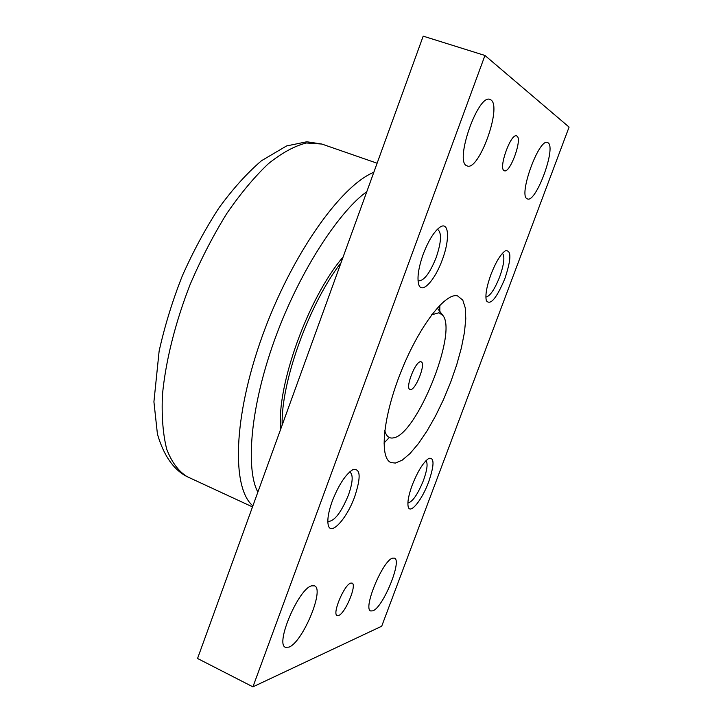 <?xml version="1.0" encoding="UTF-8"?>
<svg xmlns="http://www.w3.org/2000/svg" width="723" height="723" viewBox="0 0 723 723"><rect width="100%" height="100%" fill="white"/><g stroke="black" fill="none" stroke-linecap="round" stroke-linejoin="round"><path stroke-width="1.08" d="M311.604 585.838L314.505 585.838C324.826 589.064 302.666 642.322 288.983 647.121L285.495 647.32C274.876 644.292 298.545 588.667 311.604 585.838M252.923 686.85L197.542 658.481L423.19 36.15L484.952 55.472L252.923 686.85L381.708 626.208L569.082 127.094L484.952 55.472M392.634 558.147L394.451 558.138C402.377 560.316 383.145 607.401 372.914 610.827L370.727 610.962C362.594 608.983 382.874 560.108 392.634 558.147M490.944 99.937C502.241 106.796 478.789 171.559 467.166 165.919L466.678 165.703C454.351 161.464 478.147 93.529 489.995 99.44L490.944 99.937M548.106 142.82C556.457 147.646 535.915 203.271 527.456 198.915L527.157 198.78C518.057 195.861 538.942 137.939 547.528 142.512L548.106 142.82M350.7 583.109L352.056 583.09C357.234 584.564 345.323 613.384 338.662 615.481L337.153 615.553C331.893 614.143 344.211 584.663 350.7 583.109M516.963 136.078C522.584 139.078 510.022 173.601 504.374 170.755L504.112 170.637C498.201 168.36 510.881 132.96 516.584 135.888L516.963 136.078M502.458 253.285C505.006 256.43 504.076 264.284 499.683 276.864C494.586 289.562 489.986 296.294 485.874 297.072M504.835 278.689C496.62 298.265 490.465 305.621 486.38 300.768C485.07 295.454 486.588 286.706 490.935 274.505C495.824 262.042 500.614 254.144 505.305 250.818C511.541 249.724 511.387 259.015 504.835 278.689M437.288 229.381L437.722 229.498C441.88 232.815 441.346 242.205 436.123 257.668C429.824 273.276 423.931 281.012 418.436 280.867L418.039 280.678M442.277 259.846C434.857 280.605 421.518 294.803 418.662 284.284C416.999 277.596 418.527 267.546 423.235 254.107C428.594 240.289 434.225 231.27 440.144 227.049C449.091 221.066 449.995 239.684 442.277 259.846M425.946 460.705C428.025 463.344 427.194 469.905 423.47 480.388C417.767 494.36 412.571 501.907 407.889 503.036M428.685 481.825C422.142 499.855 410.077 514.839 408.215 506.787C407.248 502.413 408.576 495.192 412.218 485.115C417.84 471.025 423.389 462.114 428.866 458.382C434.451 457.234 434.387 465.052 428.685 481.825M349.634 471.956L349.923 472.065C353.339 474.686 352.851 482.322 348.477 494.966C341.193 512.535 334.406 521.355 328.106 521.455L327.826 521.301M354.713 496.611C346.895 518.662 330.583 536.611 328.224 524.997C327.13 519.701 328.477 511.73 332.264 501.102C338.653 484.997 345.431 474.559 352.607 469.796C360.533 467.79 361.229 476.728 354.713 496.611M395.345 463.063L391.007 462.575C379.132 458.228 382.973 416.782 401.003 371.758C418.888 326.679 445.278 292.372 457.532 295.87L462.783 300.117L465.232 307.808L465.784 318.726L464.464 332.3L461.391 347.871L456.728 364.726L450.691 382.169L443.542 399.476L435.562 415.933L427.076 430.854L418.436 443.588L410.022 453.538L402.196 460.171L395.345 463.063M439.828 305.242L439.81 311.396M388.215 438.644L383.949 443.072M431.649 314.839L438.96 312.743L442.955 315.508C457.65 333.357 416.331 435.3 393.339 437.885L392.481 438.011C388.685 438.346 386.118 435.833 384.772 430.483M420.777 361.753C415.608 360.641 404.844 388.251 409.968 389.453L410.465 389.552C415.752 390.239 426.236 363.127 421.166 361.843L420.777 361.753M282.169 425.061C280.759 382.521 309.11 303.759 341.039 262.72M343.127 256.963C308.296 297.343 276.168 386.706 280.741 429.01M257.885 492.038C247.067 473.276 247.628 415.101 274.406 340.361C301.355 265.585 342.684 208.341 366.778 191.731M252.878 505.847C231.532 488.142 233.149 417.243 262.124 336.593C290.935 255.933 340.334 185.928 373.827 172.282M321.843 144.049L306.362 142.991C294.704 145.874 282.051 152.77 268.414 163.678C254.46 176.855 240.569 193.502 226.733 213.601C213.285 235.337 201.111 258.906 190.203 284.293C175.138 322.901 165.504 361.699 162.413 395.237C161.536 416.421 162.982 434.469 166.769 449.381C171.749 462.196 178.482 471.26 186.959 476.574L252.499 506.913M442.404 314.785L437.225 308.025M377.108 163.226L321.771 144.022L306.805 141.771L286.561 145.956L261.518 160.705C246.959 173.186 232.752 188.956 218.906 207.998C205.44 228.685 193.258 251.27 182.368 275.743C172.553 300.542 164.808 325.666 159.123 351.098L153.918 401.798L157.424 434.053C163.669 455.481 173.511 469.661 186.959 476.574"/></g></svg>
